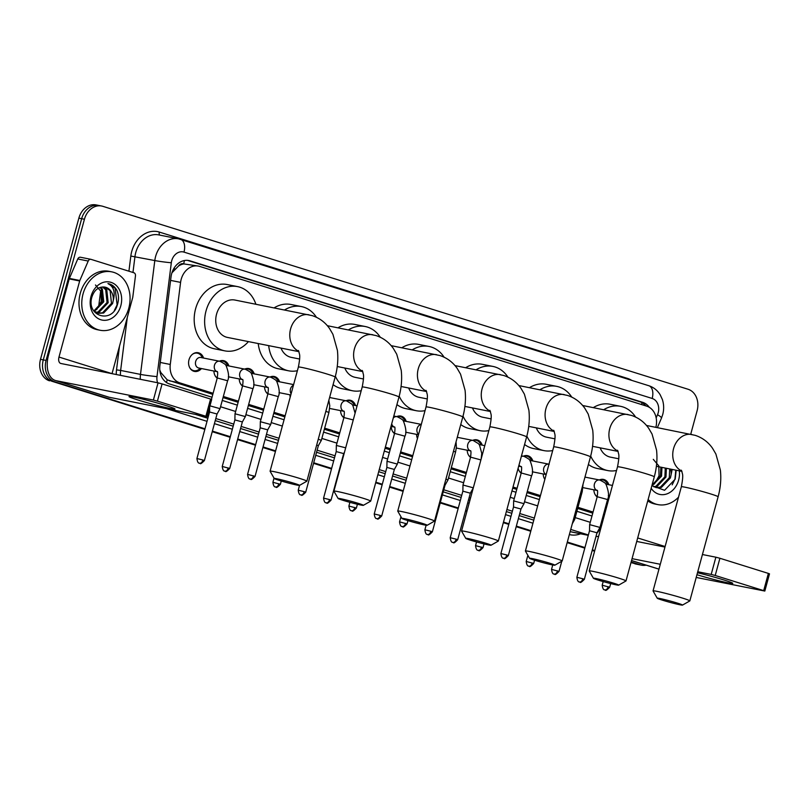 <?xml version="1.0" encoding="UTF-8"?>
<svg xmlns="http://www.w3.org/2000/svg" width="810" height="810" viewBox="0 0 810 810"><rect width="100%" height="100%" fill="white"/><g stroke="black" fill="none" stroke-linecap="round" stroke-linejoin="round"><path stroke-width="1.21" d="M201.457 368.56A9.528 7.644 -78.7 0 1 194.44 371.415A9.528 7.644 -78.7 0 1 188.993 359.782A9.528 7.644 -78.7 0 1 198.166 352.725A9.528 7.644 -78.7 0 1 203.553 358.04M217.212 378.169A9.528 7.644 -78.7 0 1 213.911 371.041M242.534 386.087A9.528 7.644 -78.7 0 1 239.244 378.958M267.867 394.004A9.528 7.644 -78.7 0 1 264.566 386.876M290.203 397.133A9.528 7.644 -78.7 0 1 289.899 394.794M343.855 417.757A9.528 7.644 -78.7 0 1 340.565 410.63M394.521 433.593A9.528 7.644 -78.7 0 1 391.22 426.455M417.464 438.493A9.528 7.644 -78.7 0 1 416.553 434.373M470.509 457.346A9.528 7.644 -78.7 0 1 467.208 450.208M521.174 473.182A9.528 7.644 -78.7 0 1 518.137 468.22M544.857 479.378A9.528 7.644 -78.7 0 1 543.196 473.961M597.162 496.935A9.528 7.644 -78.7 0 1 593.862 489.797M178.504 266.034A17.86 14.347 -78.7 0 1 183.91 263.918L183.667 263.847A5.954 4.779 101.3 0 0 178.504 266.034L171.923 272.828M159.803 370.099L160.785 372.489L167.255 379.88L212.807 394.379M223.044 397.578L238.14 402.297M248.376 405.496L263.463 410.214M273.709 413.414L284.837 416.887M324.365 429.249L339.461 433.968M385.064 448.224L390.116 449.803M400.353 453.003L412.492 456.789M451.018 468.838L466.104 473.556M512.72 488.126L516.77 489.392M527.006 492.591L540.149 496.692M577.662 508.427L592.758 513.145M655.867 427.315A17.86 14.347 101.3 0 0 646.734 406.164L199.584 266.389A17.86 14.347 101.3 0 0 198.399 266.085L183.91 263.918M198.399 266.085A17.86 14.347 101.3 0 0 180.59 282.376L170.272 364.459A17.86 14.347 101.3 0 0 179.911 382.907L213.101 393.285M223.337 396.485L238.434 401.203M248.67 404.403L263.766 409.121M274.003 412.32L285.13 415.793M324.658 428.156L339.755 432.874M385.368 447.13L390.41 448.71M400.656 451.909L412.786 455.696M451.312 467.745L466.408 472.453M513.024 487.033L517.063 488.288M527.3 491.498L540.442 495.599M577.965 507.333L593.052 512.042M603.288 515.241L604.27 515.555M523.341 456.212A9.528 7.644 -78.7 0 1 527.462 455.655A9.528 7.644 -78.7 0 1 532.848 460.971M472.686 440.377A9.528 7.644 -78.7 0 1 476.796 439.82A9.528 7.644 -78.7 0 1 482.183 445.135M396.697 416.623A9.528 7.644 -78.7 0 1 400.808 416.067A9.528 7.644 -78.7 0 1 406.195 421.382M346.032 400.788A9.528 7.644 -78.7 0 1 350.143 400.231A9.528 7.644 -78.7 0 1 355.539 405.547M329.832 396.637A9.528 7.644 -78.7 0 1 330.207 397.629M270.044 377.035A9.528 7.644 -78.7 0 1 274.155 376.478A9.528 7.644 -78.7 0 1 279.541 381.793M244.711 369.117A9.528 7.644 -78.7 0 1 248.822 368.56A9.528 7.644 -78.7 0 1 254.219 373.876M219.378 361.199A9.528 7.644 -78.7 0 1 223.499 360.642A9.528 7.644 -78.7 0 1 228.886 365.958M599.329 479.966A9.528 7.644 -78.7 0 1 603.45 479.399A9.528 7.644 -78.7 0 1 608.837 484.724M204.839 429.371L52.326 381.388A17.86 14.347 -78.7 0 1 43.284 359.883L81.648 218.7A17.86 14.347 -78.7 0 1 98.85 205.467A17.86 14.347 -78.7 0 1 100.035 205.76M646.178 565.167A17.86 14.347 -78.7 0 1 641.54 565.178A17.86 14.347 -78.7 0 1 640.356 564.874L631.071 562.292L637.571 564.317A17.86 14.347 -78.7 0 0 638.756 564.621A17.86 14.347 -78.7 0 1 637.571 564.317L630.99 562.575M594.672 550.911L592.262 550.162L594.672 550.911M584.871 547.844L567.243 542.335L584.871 547.844M530.844 530.955L516.274 526.409L530.844 530.955M508.882 524.09L503.415 522.389L508.882 524.09M467.016 511.009L465.618 510.573L467.016 511.009M458.217 508.255L440.286 502.656L458.217 508.255M403.188 491.052L389.62 486.82L403.188 491.052M382.229 484.501L375.759 482.487L382.229 484.501M331.574 468.666L313.632 463.067L331.574 468.666M275.532 451.15L262.977 447.231L275.532 451.15M255.575 444.913L237.644 439.314L255.575 444.913M230.253 436.995L212.311 431.396L230.253 436.995M49.542 380.832A17.86 14.347 -78.7 0 1 40.5 359.326L78.864 218.143A17.86 14.347 -78.7 0 1 96.066 204.91L98.85 205.467A17.86 14.347 -78.7 0 0 81.648 218.7L43.284 359.883A17.86 14.347 -78.7 0 0 52.326 381.388L55.11 381.935A17.86 14.347 -78.7 0 1 46.069 360.43L84.432 219.247A17.86 14.347 -78.7 0 1 101.635 206.013A17.86 14.347 -78.7 0 1 102.829 206.317L688.065 389.256A17.86 14.347 -78.7 0 1 697.106 410.761L690.717 434.261M641.54 565.178L635.971 564.064A17.86 14.347 -78.7 0 1 634.777 563.76M594.591 551.205L592.181 550.446M584.79 548.137L567.162 542.629M530.763 531.249L516.193 526.692M508.801 524.384L503.334 522.673M466.935 511.302L465.537 510.857M458.136 508.548L440.205 502.939M403.107 491.346L389.549 487.104M382.148 484.795L375.678 482.77M331.492 468.96L313.551 463.35M275.451 451.443L262.896 447.515M255.504 445.206L237.563 439.607M230.172 437.289L212.23 431.69M649.306 407.319A17.86 14.347 101.3 0 0 642.684 402.337L190.036 260.85A17.86 14.347 101.3 0 0 188.852 260.547A17.86 14.347 101.3 0 0 171.042 276.838L159.894 365.502A17.86 14.347 101.3 0 0 169.533 383.96L212.028 397.234M187.444 260.354L639.9 401.78A17.86 14.347 -78.7 0 1 645.843 405.881M640.356 564.874L631.152 561.998M594.753 550.618L592.343 549.869M584.952 547.56L567.324 542.042M530.925 530.672L516.355 526.115M508.964 523.807L503.496 522.096M467.097 510.715L465.689 510.28M458.298 507.971L440.367 502.362M403.269 490.769L389.701 486.526M382.31 484.218L375.84 482.193M331.644 468.382L313.713 462.773M275.613 450.866L263.058 446.938M255.656 444.629L237.725 439.02M230.323 436.712L212.392 431.102M205.001 428.794L55.11 381.935M602.407 518.491A17.86 14.347 101.3 0 0 603.511 518.38M222.264 400.444L237.36 405.152M247.597 408.361L262.693 413.07M272.93 416.279L284.057 419.752M323.585 432.105L338.681 436.823M384.294 451.089L389.337 452.658M399.573 455.858L411.713 459.655M450.238 471.693L465.325 476.412M511.95 490.992L515.99 492.247M526.227 495.447L539.369 499.557M576.882 511.282L591.978 516M603.906 516.922A17.86 14.347 -78.7 0 1 602.721 517.367M679.286 470.843A19.41 15.582 -78.7 0 1 678.628 480.067A19.41 15.582 -78.7 0 1 666.235 494.12A19.41 15.582 -78.7 0 1 651.169 488.308M651.878 485.696L664.575 490.283L675.186 479.166L676.188 470.225M655.847 487.549L660.342 487.164L669.293 477.697L669.698 468.929M651.918 485.544L656.394 487.671L661.446 487.387L670.407 477.91L671.136 474.549A13.456 10.803 -78.7 0 0 670.498 469.091M653.71 486.729L655.918 486.283L664.878 476.817L665.283 468.048M654.237 486.982L657.021 486.506L665.982 477.029L666.387 468.271M652.01 485.231L660.454 475.936L660.859 467.167M652.182 485.747L661.557 476.148L661.962 467.39M653.285 459.341L658.793 465.851L659.056 475.804L654.48 483.975M672.168 469.425L671.136 474.549M678.517 497.178A29.778 23.905 -78.7 0 1 657.912 504.61A29.778 23.905 -78.7 0 1 648.121 499.517M657.912 504.61L655.128 504.053A29.778 23.905 -78.7 0 1 647.747 500.904M672.168 484.856L674.933 479.166L675.783 470.144M697.481 572.751A23.824 1.215 15.2 0 1 723.715 579.919A23.824 1.215 15.2 0 1 732.716 583.261A23.824 1.215 15.2 0 1 721.335 581.357A23.824 1.215 15.2 0 1 696.944 574.705M696.205 577.449L764.822 591.057L763.688 590.632L768.366 573.409L769.5 573.844L764.822 591.057M715.22 575.475L711.2 574.422L715.878 557.199L719.898 558.262L715.22 575.475L763.688 590.632M632.053 558.657L660.282 564.276M697.754 571.738L711.2 574.422M719.898 558.262L768.366 573.409M715.878 557.199L702.432 554.526M664.959 547.064L636.731 541.444M83.055 293.908A29.778 23.905 -78.7 0 1 111.729 271.846A29.778 23.905 -78.7 0 1 128.78 308.195A29.778 23.905 -78.7 0 1 100.106 330.257A29.778 23.905 -78.7 0 1 83.055 293.908M100.106 330.257L97.311 329.7A29.778 23.905 -78.7 0 1 80.271 293.352A29.778 23.905 -78.7 0 1 108.945 271.299L111.729 271.846M120.822 305.714A19.41 15.582 -78.7 0 1 100.835 319.758A19.41 15.582 -78.7 0 1 91.014 296.389A19.41 15.582 -78.7 0 1 111 282.346A19.41 15.582 -78.7 0 1 120.822 305.714M91.915 297.007C85.941 316.507 112.185 324.111 117.379 304.803C119.009 299.639 118.847 294.81 116.873 290.334C114.726 286.527 111.75 284.28 107.932 283.561C113.613 286.416 115.415 291.964 113.319 300.186A13.456 10.803 -78.7 0 0 105.067 287.155A13.456 10.803 -78.7 0 0 103.417 286.993C97.959 287.104 94.132 290.446 91.915 297.007M98.04 313.186L102.536 312.802L111.486 303.335L110.109 290.628L105.006 287.145M93.757 310.878L98.587 313.318L103.639 313.024L112.59 303.558L113.319 300.186M95.904 312.366L98.111 311.921L107.062 302.454L105.685 289.747L102.566 286.973M96.43 312.619L99.215 312.144L108.175 302.677L106.788 289.97L103.224 286.983M93.879 310.979L102.647 301.573L101.27 288.866L100.035 287.459M94.365 311.384L103.751 301.796L102.374 289.089L100.673 287.256M95.469 284.978L100.987 291.489L101.25 301.442L96.674 309.612M114.362 310.493L117.116 304.813L115.101 288.198L107.932 283.561M677.545 603.156A13.102 0.668 -164.8 0 0 664.058 599.44A13.102 0.668 -164.8 0 0 657.244 598.236A13.102 0.668 -164.8 0 0 662.226 600.109A13.102 0.668 -164.8 0 0 675.125 603.683A13.102 0.668 -164.8 0 0 682.506 605.09A13.102 0.668 -164.8 0 0 677.545 603.156M657.244 598.236L653.062 590.946A19.055 0.972 15.2 0 1 653.052 590.895A19.055 0.972 15.2 0 1 663.39 592.809A19.055 0.972 15.2 0 1 682.587 598.114A19.055 0.972 15.2 0 1 689.837 600.888A19.055 0.972 15.2 0 1 689.796 600.929L682.506 605.09M603.754 409.698A32.754 26.295 -78.7 0 1 620.561 406.326A32.754 26.295 -78.7 0 1 635.577 417.039M593.305 407.622A32.754 26.295 -78.7 0 1 610.112 404.241L620.561 406.326M600.139 447.839A19.055 15.299 101.3 0 0 610.436 457.134L618.81 458.794M616.521 470.488A32.754 26.295 -78.7 0 1 607.763 470.569A32.754 26.295 -78.7 0 1 590.682 456.04M607.763 470.569L597.314 468.484A32.754 26.295 -78.7 0 1 588.404 464.444M613.717 583.2A13.102 0.668 -164.8 0 0 600.23 579.484A13.102 0.668 -164.8 0 0 593.416 578.279A13.102 0.668 -164.8 0 0 598.398 580.152A13.102 0.668 -164.8 0 0 611.297 583.726A13.102 0.668 -164.8 0 0 618.678 585.144A13.102 0.668 -164.8 0 0 613.717 583.2M593.416 578.279L589.235 570.999A19.055 0.972 15.2 0 1 589.224 570.939A19.055 0.972 15.2 0 1 599.562 572.852A19.055 0.972 15.2 0 1 618.759 578.158A19.055 0.972 15.2 0 1 626.008 580.932A19.055 0.972 15.2 0 1 625.968 580.972L618.678 585.144M539.926 389.752A32.754 26.295 -78.7 0 1 556.733 386.37A32.754 26.295 -78.7 0 1 571.749 397.092M529.477 387.666A32.754 26.295 -78.7 0 1 546.284 384.294L556.733 386.37M536.311 427.893A19.055 15.299 101.3 0 0 546.608 437.177L554.982 438.848M552.693 450.532A32.754 26.295 -78.7 0 1 543.935 450.613A32.754 26.295 -78.7 0 1 526.854 436.094M543.935 450.613L533.486 448.537A32.754 26.295 -78.7 0 1 524.576 444.487M549.889 563.254A13.102 0.668 -164.8 0 0 536.402 559.538A13.102 0.668 -164.8 0 0 529.588 558.333A13.102 0.668 -164.8 0 0 534.57 560.206A13.102 0.668 -164.8 0 0 547.469 563.78A13.102 0.668 -164.8 0 0 554.85 565.188A13.102 0.668 -164.8 0 0 549.889 563.254M529.588 558.333L525.406 551.043A19.055 0.972 15.2 0 1 525.396 550.992A19.055 0.972 15.2 0 1 535.734 552.906A19.055 0.972 15.2 0 1 554.931 558.212A19.055 0.972 15.2 0 1 562.18 560.986A19.055 0.972 15.2 0 1 562.14 561.026L554.85 565.188M476.098 369.795A32.754 26.295 -78.7 0 1 492.905 366.424A32.754 26.295 -78.7 0 1 507.921 377.136M465.649 367.72A32.754 26.295 -78.7 0 1 482.456 364.338L492.905 366.424M472.483 407.936A19.055 15.299 101.3 0 0 482.78 417.231L491.154 418.902M488.865 430.586A32.754 26.295 -78.7 0 1 480.107 430.667A32.754 26.295 -78.7 0 1 463.026 416.137M480.107 430.667L469.658 428.581A32.754 26.295 -78.7 0 1 460.748 424.541M486.061 543.297A13.102 0.668 -164.8 0 0 472.574 539.581A13.102 0.668 -164.8 0 0 465.76 538.377A13.102 0.668 -164.8 0 0 470.742 540.25A13.102 0.668 -164.8 0 0 483.641 543.824A13.102 0.668 -164.8 0 0 491.012 545.241A13.102 0.668 -164.8 0 0 486.061 543.297M465.76 538.377L461.578 531.097A19.055 0.972 15.2 0 1 461.568 531.036A19.055 0.972 15.2 0 1 471.906 532.95A19.055 0.972 15.2 0 1 491.103 538.255A19.055 0.972 15.2 0 1 498.352 541.029A19.055 0.972 15.2 0 1 498.312 541.07L491.012 545.241M412.27 349.849A32.754 26.295 -78.7 0 1 429.077 346.467A32.754 26.295 -78.7 0 1 444.093 357.19M401.821 347.763A32.754 26.295 -78.7 0 1 418.628 344.392L429.077 346.467M408.655 387.99A19.055 15.299 101.3 0 0 418.952 397.275L427.326 398.945M425.037 410.63A32.754 26.295 -78.7 0 1 416.279 410.71A32.754 26.295 -78.7 0 1 399.198 396.191M416.279 410.71L405.83 408.635A32.754 26.295 -78.7 0 1 396.92 404.585M422.233 523.351A13.102 0.668 -164.8 0 0 408.746 519.635A13.102 0.668 -164.8 0 0 401.932 518.43A13.102 0.668 -164.8 0 0 406.914 520.303A13.102 0.668 -164.8 0 0 419.813 523.878A13.102 0.668 -164.8 0 0 427.184 525.285A13.102 0.668 -164.8 0 0 422.233 523.351M401.932 518.43L397.75 511.14A19.055 0.972 15.2 0 1 397.74 511.09A19.055 0.972 15.2 0 1 408.078 513.003A19.055 0.972 15.2 0 1 427.275 518.309A19.055 0.972 15.2 0 1 434.524 521.083A19.055 0.972 15.2 0 1 434.484 521.124L427.184 525.285M348.442 329.893A32.754 26.295 -78.7 0 1 365.249 326.521A32.754 26.295 -78.7 0 1 380.265 337.233M337.993 327.817A32.754 26.295 -78.7 0 1 354.8 324.435L365.249 326.521M344.827 368.034A19.055 15.299 101.3 0 0 355.124 377.328L363.498 378.999M361.209 390.683A32.754 26.295 -78.7 0 1 352.451 390.764A32.754 26.295 -78.7 0 1 335.37 376.235M352.451 390.764L342.002 388.678A32.754 26.295 -78.7 0 1 333.092 384.639M358.405 503.395A13.102 0.668 -164.8 0 0 344.918 499.679A13.102 0.668 -164.8 0 0 338.104 498.474A13.102 0.668 -164.8 0 0 343.086 500.347A13.102 0.668 -164.8 0 0 355.985 503.921A13.102 0.668 -164.8 0 0 363.356 505.339A13.102 0.668 -164.8 0 0 358.405 503.395M338.104 498.474L333.923 491.194A19.055 0.972 15.2 0 1 333.912 491.133A19.055 0.972 15.2 0 1 344.25 493.047A19.055 0.972 15.2 0 1 363.447 498.352A19.055 0.972 15.2 0 1 370.697 501.127A19.055 0.972 15.2 0 1 370.656 501.167L363.356 505.339M284.614 309.947A32.754 26.295 -78.7 0 1 301.421 306.565A32.754 26.295 -78.7 0 1 316.437 317.287M274.165 307.861A32.754 26.295 -78.7 0 1 290.972 304.489L301.421 306.565M280.999 348.087A19.055 15.299 101.3 0 0 291.296 357.372L299.67 359.043M297.381 370.727A32.754 26.295 -78.7 0 1 288.623 370.808A32.754 26.295 -78.7 0 1 268.677 345.627M288.623 370.808L278.174 368.732A32.754 26.295 -78.7 0 1 258.228 343.551M294.577 483.449A13.102 0.668 -164.8 0 0 281.09 479.733A13.102 0.668 -164.8 0 0 274.276 478.528A13.102 0.668 -164.8 0 0 279.258 480.401A13.102 0.668 -164.8 0 0 292.157 483.975A13.102 0.668 -164.8 0 0 299.528 485.382A13.102 0.668 -164.8 0 0 294.577 483.449M274.276 478.528L270.094 471.238A19.055 0.972 15.2 0 1 270.084 471.187A19.055 0.972 15.2 0 1 280.422 473.101A19.055 0.972 15.2 0 1 299.619 478.406A19.055 0.972 15.2 0 1 306.868 481.18A19.055 0.972 15.2 0 1 306.828 481.221L299.528 485.382L298.242 490.202C299.113 496.51 301.29 494.373 300.824 494.91A3.868 2.298 107.4 0 0 300.955 494.95A3.868 2.298 -72.6 0 0 304.236 491.67L298.242 490.202M298.384 350.477L299.032 352.067C299.103 354.588 300.986 353.504 298.374 367.082A19.055 0.972 -164.8 0 1 308.711 368.985A19.055 0.972 -164.8 0 1 327.908 374.291A19.055 0.972 -164.8 0 1 335.148 377.075C337.608 368.003 338.357 359.103 337.406 350.365L332.91 334.287L329.478 328.425C325.093 322.238 319.342 317.966 312.214 315.627L234.92 300.044A19.055 15.299 101.3 0 0 216.564 314.158A19.055 15.299 101.3 0 0 227.468 337.426L298.9 351.651M248.447 341.597A32.754 26.295 -78.7 0 1 224.795 350.862A32.754 26.295 -78.7 0 1 206.044 310.878A32.754 26.295 -78.7 0 1 237.593 286.618A32.754 26.295 -78.7 0 1 255.889 304.226M224.795 350.862L214.346 348.776A32.754 26.295 -78.7 0 1 195.605 308.792A32.754 26.295 -78.7 0 1 227.144 284.533L237.593 286.618M607.753 484.512L606.913 483.074A8.93 7.168 101.3 0 0 602.63 479.844A8.93 7.168 101.3 0 0 599.653 480.026M612.451 485.443L606.113 484.188A5.356 4.303 101.3 0 0 605.799 484.137M595.016 494.394A8.93 7.168 101.3 0 0 597.243 496.621M165.908 405.557A23.824 1.215 15.2 0 1 174.909 408.908A23.824 1.215 15.2 0 1 162.942 406.863A23.824 1.215 15.2 0 1 138.054 400.008A23.824 1.215 15.2 0 1 129.114 396.465A23.824 1.215 15.2 0 1 142.844 399.158A23.824 1.215 15.2 0 1 165.908 405.557M69.215 278.903A2.977 2.389 -78.7 0 1 69.387 278.417L79.836 280.493L88.219 261.053A2.977 2.389 101.3 0 1 90.912 259.332A2.977 2.389 101.3 0 1 91.115 259.382L133.863 272.747A2.977 2.389 101.3 0 1 135.472 275.815L132.799 297.047A2.977 2.389 101.3 0 1 132.698 297.564L112.033 373.643A5.954 3.534 107.4 0 1 112.033 373.643L58.988 357.058L79.663 280.979L69.215 278.903L48.549 354.983A23.824 14.155 -72.6 0 0 55.363 380.487A23.824 14.155 -72.6 0 0 56.234 380.71L153.384 400.059L158.061 382.836L60.912 363.498A5.954 3.534 107.4 0 1 60.699 363.437A5.954 3.534 107.4 0 1 58.988 357.058M69.387 278.417L77.77 258.967A2.977 2.389 -78.7 0 1 80.463 257.246A2.977 2.389 -78.7 0 1 80.666 257.296M55.363 380.487L108.408 397.072A23.824 14.155 -72.6 0 0 109.279 397.285L207.016 416.704L205.882 416.269L210.559 399.046L211.694 399.482L207.016 416.704M158.061 382.836L162.091 383.899L157.413 401.122L205.882 416.269M157.413 401.122L153.384 400.059M162.091 383.899L210.559 399.046M597.213 496.733L607.561 499.537L599.977 527.431L589.639 524.627L597.213 496.733C597.8 492.115 597.74 489.969 597.031 490.313L597.466 490.516M584.344 579.322C581.661 582.117 580.233 583.048 580.051 582.137L579.454 582.005A3.868 2.298 107.4 0 0 579.596 582.036A3.868 2.298 -72.6 0 0 582.866 578.765L584.344 579.322L596.99 532.778L589.518 530.753L589.639 524.627M544.35 478.558A8.93 7.168 101.3 0 0 544.877 479.287M581.145 491.154L582.228 491.619L574.654 519.514L573.571 519.048M531.755 460.758L530.925 459.321A8.93 7.168 101.3 0 0 526.642 456.101A8.93 7.168 101.3 0 0 523.665 456.273M548.978 464.191A5.356 4.303 101.3 0 0 548.927 464.181L530.125 460.434A5.356 4.303 101.3 0 0 529.811 460.384M519.028 470.64A8.93 7.168 101.3 0 0 521.255 472.868M521.225 472.979L531.573 475.784L523.989 503.678L513.651 500.874L521.225 472.979C521.812 468.362 521.751 466.216 521.043 466.56L521.478 466.762M508.346 555.569C505.673 558.363 504.245 559.295 504.063 558.384L503.455 558.252A3.868 2.298 107.4 0 0 503.597 558.292A3.868 2.298 -72.6 0 0 506.878 555.012L508.346 555.569L520.992 509.024L513.52 506.999L513.651 500.874M481.099 444.923L480.269 443.485A8.93 7.168 101.3 0 0 475.986 440.265A8.93 7.168 101.3 0 0 473.01 440.438M484.765 445.652L479.469 444.599A5.356 4.303 101.3 0 0 479.145 444.548M468.362 454.805A8.93 7.168 101.3 0 0 470.59 457.032M473.313 487.812L462.986 485.038L470.569 457.144C471.157 452.527 471.096 450.38 470.377 450.724L470.812 450.927M457.69 539.733C455.017 542.528 453.59 543.459 453.408 542.558L452.8 542.417A3.868 2.298 107.4 0 0 452.942 542.457A3.868 2.298 -72.6 0 0 456.222 539.176L457.69 539.733L470.337 493.189L462.864 491.164L462.986 485.038M453.499 451.241L455.574 452.031L448.001 479.925L445.915 479.135M432.358 531.816C429.685 534.61 428.257 535.542 428.075 534.64L427.467 534.499A3.868 2.298 107.4 0 0 427.609 534.539A3.868 2.298 -72.6 0 0 430.89 531.259L432.358 531.816L445.004 485.271L444.336 484.967M405.111 421.17L404.271 419.732A8.93 7.168 101.3 0 0 399.998 416.512A8.93 7.168 101.3 0 0 397.011 416.684M421.301 424.389L403.471 420.846A5.356 4.303 101.3 0 0 403.157 420.795M392.374 431.052A8.93 7.168 101.3 0 0 394.602 433.289M394.571 433.39L404.919 436.195L397.345 464.089L386.998 461.285L394.571 433.39C395.158 428.774 395.098 426.627 394.389 426.971L394.824 427.174M381.702 515.98C379.019 518.775 377.592 519.706 377.409 518.805L376.812 518.663A3.868 2.298 107.4 0 0 376.954 518.704A3.868 2.298 -72.6 0 0 380.224 515.423L381.702 515.98L394.349 469.435L386.876 467.41L386.998 461.285M354.446 405.334L353.616 403.896A8.93 7.168 101.3 0 0 349.333 400.677A8.93 7.168 101.3 0 0 346.356 400.849A5.356 4.303 101.3 0 0 346.285 400.839A5.356 4.303 101.3 0 0 341.132 404.808A5.356 4.303 101.3 0 0 343.815 411.247M357.078 405.861L352.816 405.01A5.356 4.303 101.3 0 0 352.502 404.959M341.709 415.216A8.93 7.168 101.3 0 0 343.946 417.454M345.688 447.819L336.332 445.449L343.916 417.555C344.503 412.938 344.442 410.791 343.734 411.136L344.159 411.338M331.037 500.145C328.364 502.939 326.936 503.871 326.754 502.969L326.147 502.828A3.868 2.298 107.4 0 0 326.288 502.868A3.868 2.298 -72.6 0 0 329.569 499.588L331.037 500.145L343.683 453.6L336.211 451.575L336.332 445.449M325.843 411.348L328.931 412.442L321.347 440.336L318.259 439.233M304.236 491.67L305.704 492.227L318.35 445.682L316.68 445.054M278.458 381.581L277.627 380.143A8.93 7.168 101.3 0 0 273.345 376.923A8.93 7.168 101.3 0 0 270.368 377.095A5.356 4.303 101.3 0 0 270.297 377.085A5.356 4.303 101.3 0 0 265.133 381.054A5.356 4.303 101.3 0 0 267.826 387.494M293.615 384.598L276.828 381.257A5.356 4.303 101.3 0 0 276.514 381.206M265.72 391.463A8.93 7.168 101.3 0 0 267.948 393.7M253.125 373.663L252.295 372.225A8.93 7.168 101.3 0 0 248.012 369.006A8.93 7.168 101.3 0 0 245.035 369.178M278.265 396.606L270.692 424.501L260.344 421.696L267.928 393.802L278.265 396.606C279.926 393.569 279.46 388.618 276.878 381.753C277.071 380.832 274.965 379.293 270.56 377.136L251.495 373.339A5.356 4.303 101.3 0 0 251.181 373.288M260.344 421.696L260.223 427.822L267.695 429.847L270.692 424.501M240.398 383.545A8.93 7.168 101.3 0 0 242.625 385.783M227.802 365.745L226.962 364.308A8.93 7.168 101.3 0 0 222.679 361.088A8.93 7.168 101.3 0 0 219.702 361.26A5.356 4.303 101.3 0 0 219.642 361.25A5.356 4.303 101.3 0 0 214.478 365.219A5.356 4.303 101.3 0 0 217.161 371.658M245.065 369.188A5.356 4.303 101.3 0 0 244.964 369.168L226.162 365.421A5.356 4.303 101.3 0 0 225.848 365.371M242.595 385.884L252.943 388.689L245.359 416.583L235.011 413.778L242.595 385.884C243.182 381.267 243.121 379.131 242.413 379.465L242.848 379.667M245.359 416.583L242.362 421.939L234.89 419.904L235.011 413.778M215.065 375.627A8.93 7.168 101.3 0 0 217.293 377.865M202.47 357.828L201.639 356.39A8.93 7.168 101.3 0 0 197.356 353.17A8.93 7.168 101.3 0 0 192.395 354.334M211.451 399.36L217.262 377.966L227.61 380.771C229.27 377.733 228.805 372.782 226.213 365.917C226.405 364.996 224.299 363.457 219.905 361.3L200.84 357.504A5.356 4.303 101.3 0 0 195.676 361.473A5.356 4.303 101.3 0 0 198.744 368.013L217.181 371.689M227.61 380.771L220.026 408.665L209.962 405.84M204.393 460.556C201.71 463.35 200.283 464.282 200.1 463.381L199.503 463.239A3.868 2.298 107.4 0 0 199.645 463.279A3.868 2.298 -72.6 0 0 202.915 459.999L204.393 460.556L217.04 414.011L209.567 411.986L209.668 406.944M189.732 367.71A8.93 7.168 101.3 0 0 193.863 370.686A8.93 7.168 101.3 0 0 199.057 369.35L200.374 368.337M173.674 268.829A17.86 0.952 7.2 0 0 174.99 268.96M641.662 404.575A17.86 10.611 -72.6 0 0 641.955 402.651M166.354 382.411A17.86 10.611 -72.6 0 0 167.255 379.88M160.137 372.418A17.86 0.952 7.2 0 0 160.785 372.489M183.667 263.847A17.86 10.611 -72.6 0 0 184.366 260.536M603.247 515.423L604.25 515.626M169.442 380.822L179.911 382.907M160.279 362.465L170.272 364.459M170.596 280.392L180.59 282.376M78.864 218.143L84.432 219.247M40.5 359.326L46.069 360.43M639.9 401.78L642.684 402.337M656.161 417.879L657.517 414.74A11.907 9.558 101.3 0 0 658.196 412.796A11.907 9.558 101.3 0 0 652.171 398.459L183.981 252.112A11.907 9.558 101.3 0 0 171.71 260.729A11.907 9.558 101.3 0 0 171.315 262.764L156.998 376.599A11.907 9.558 101.3 0 0 157.585 382.745M648.324 385.59A11.907 7.077 107.4 0 1 648.759 385.702A11.907 7.077 107.4 0 1 652.171 398.459M140.292 379.303A23.824 19.126 -78.7 0 1 140.494 374.392L154.801 260.557A23.824 19.126 -78.7 0 1 155.601 256.486A23.824 19.126 -78.7 0 1 178.544 238.839L158.699 234.89A23.824 19.126 101.3 0 0 135.756 252.528A23.824 19.126 101.3 0 0 134.956 256.608L132.962 272.464M128.922 271.198L130.825 256.051L154.801 260.557A11.907 0.628 7.2 0 0 171.315 262.764M130.825 256.051A26.801 21.516 -78.7 0 1 159.327 232.075L627.517 378.422A2.977 1.772 -72.6 0 0 627.396 379.019M627.517 378.422A26.801 21.516 -78.7 0 1 631.729 380.376M580.567 533.79A26.801 21.516 -78.7 0 1 569.359 534.559M532.95 523.209L518.38 518.653M510.988 516.345L505.521 514.633M469.122 503.253L467.724 502.818M460.323 500.509L442.392 494.9M405.294 483.307L391.726 479.064M384.335 476.756L377.865 474.731M333.679 460.92L315.738 455.311M277.638 443.404L265.083 439.476M257.681 437.167L239.75 431.558M232.359 429.249L214.417 423.64M207.026 421.332L166.708 408.726M116.265 374.514A26.801 21.516 -78.7 0 1 116.518 369.886L119.495 346.143M588.293 535.238L571.06 531.805A23.824 19.126 101.3 0 0 572.64 532.21L588.273 535.329M156.998 376.599A11.907 0.628 7.2 0 1 140.494 374.392L120.639 370.433A23.824 19.126 101.3 0 0 120.447 375.344M127.312 317.399L120.639 370.433L116.518 369.886M588.374 534.965L570.746 529.456M534.337 518.076L519.777 513.53M512.376 511.211L506.918 509.51M470.509 498.13L469.111 497.694M461.72 495.376L443.779 489.777M406.681 478.173L393.123 473.941M385.732 471.623L379.262 469.608M335.067 455.787L317.135 450.188M279.025 438.271L266.47 434.352M259.078 432.034L241.147 426.435M233.746 424.116L215.814 418.517M208.423 416.198L207.249 415.834M195.888 414.538L207.856 418.274M215.247 420.592L233.189 426.192M240.58 428.51L258.511 434.109M265.913 436.428L278.468 440.346M316.568 452.263L334.51 457.863M378.695 471.683L385.165 473.698M392.556 476.017L406.124 480.249M443.222 491.852L461.153 497.451M468.544 499.77L469.952 500.205M506.351 511.586L511.819 513.287M519.21 515.606L533.78 520.152M570.179 531.532L571.06 531.805A2.977 1.772 -72.6 0 0 570.038 532.048M220.553 406.752L235.639 411.47M245.886 414.669L260.972 419.388M271.208 422.587L282.346 426.07M321.874 438.423L336.96 443.141M382.573 457.397L387.625 458.976M397.862 462.176L410.002 465.973M448.517 478.011L463.614 482.73M510.229 497.3L514.269 498.565M524.515 501.765L537.658 505.875M575.171 517.6L590.267 522.318M600.504 525.518L600.99 525.67A11.907 9.558 101.3 0 0 601.486 525.812M159.327 232.075A2.977 1.772 -72.6 0 0 159.884 235.123M600.99 525.67A11.907 7.077 107.4 0 1 596.848 533.274M180.134 239.244A11.907 7.077 107.4 0 1 180.569 239.355A11.907 7.077 107.4 0 1 183.981 252.112M657.517 414.74A11.907 1.823 23.3 0 1 661.486 418.071L657.376 427.619M187.636 260.375L190.036 260.85M631.547 560.54L658.976 569.116M637.683 537.951L665.111 546.517M646.471 425.452L695.183 435.334C702.31 437.673 708.062 441.946 712.446 448.132L715.878 453.995L720.374 470.073C721.325 478.811 720.576 487.711 718.116 496.773A19.055 0.972 -164.8 0 0 710.876 493.999A19.055 0.972 -164.8 0 0 691.679 488.693A19.055 0.972 -164.8 0 0 681.342 486.79L653.052 590.895M691.912 434.494A19.055 15.299 101.3 0 0 673.566 448.608A19.055 15.299 101.3 0 0 681.736 470.985M582.643 405.496L631.354 415.378C638.482 417.727 644.233 421.99 648.618 428.186L652.05 434.038L656.546 450.127C657.497 458.855 656.748 467.755 654.288 476.827A19.055 0.972 -164.8 0 0 647.048 474.052A19.055 0.972 -164.8 0 0 627.851 468.747A19.055 0.972 -164.8 0 0 617.514 466.833L589.224 570.939M628.084 414.548A19.055 15.299 101.3 0 0 609.738 428.662A19.055 15.299 101.3 0 0 617.908 451.038M518.815 385.55L567.526 395.432C574.654 397.771 580.405 402.043 584.79 408.23L588.222 414.092L592.717 430.171C593.669 438.909 592.92 447.808 590.46 456.87A19.055 0.972 -164.8 0 0 583.22 454.096A19.055 0.972 -164.8 0 0 564.023 448.791A19.055 0.972 -164.8 0 0 553.686 446.887L525.396 550.992M564.256 394.591A19.055 15.299 101.3 0 0 545.91 408.706A19.055 15.299 101.3 0 0 554.081 431.092M454.987 365.593L503.699 375.475C510.826 377.825 516.577 382.087 520.962 388.284L524.394 394.136L528.889 410.225C529.841 418.952 529.092 427.852 526.632 436.924A19.055 0.972 -164.8 0 0 519.392 434.15A19.055 0.972 -164.8 0 0 500.195 428.844A19.055 0.972 -164.8 0 0 489.858 426.931L461.568 531.036M500.428 374.645A19.055 15.299 101.3 0 0 482.082 388.759A19.055 15.299 101.3 0 0 490.252 411.136M391.159 345.647L439.87 355.529C446.998 357.868 452.75 362.141 457.134 368.327L460.566 374.19L465.061 390.268C466.013 399.006 465.264 407.906 462.804 416.978A19.055 0.972 -164.8 0 0 455.564 414.193A19.055 0.972 -164.8 0 0 436.367 408.888A19.055 0.972 -164.8 0 0 426.03 406.984L397.74 511.09M436.6 354.689A19.055 15.299 101.3 0 0 418.254 368.803A19.055 15.299 101.3 0 0 426.425 391.19M327.331 325.691L376.042 335.573C383.171 337.922 388.921 342.184 393.306 348.381L396.738 354.233L401.233 370.322C402.185 379.05 401.436 387.95 398.976 397.022A19.055 0.972 -164.8 0 0 391.736 394.247A19.055 0.972 -164.8 0 0 372.539 388.942A19.055 0.972 -164.8 0 0 362.202 387.028L333.912 491.133M372.772 334.743A19.055 15.299 101.3 0 0 354.426 348.857A19.055 15.299 101.3 0 0 362.596 371.233M308.944 314.786A19.055 15.299 101.3 0 0 290.598 328.9A19.055 15.299 101.3 0 0 298.768 351.287M608.199 586.683A3.868 2.298 -72.6 0 1 604.918 589.953A3.868 2.298 107.4 0 1 604.776 589.923L605.384 590.055C605.566 590.966 606.994 590.034 609.667 587.24L602.194 585.215L603.187 581.57M56.234 380.71L109.279 397.285M88.219 261.053L77.77 258.967M599.683 480.036A5.356 4.303 101.3 0 0 599.592 480.016A5.356 4.303 101.3 0 0 594.429 483.985A5.356 4.303 101.3 0 0 597.112 490.425M582.866 578.765L576.872 577.297L589.518 530.753M557.533 570.847A3.868 2.298 -72.6 0 1 554.263 574.128A3.868 2.298 107.4 0 1 554.121 574.087L554.728 574.219C554.911 575.13 556.338 574.199 559.011 571.404L551.539 569.379L552.744 564.955M532.21 562.93A3.868 2.298 -72.6 0 1 528.93 566.21A3.868 2.298 107.4 0 1 528.788 566.17L529.396 566.301C529.578 567.213 531.006 566.281 533.679 563.487L526.206 561.462L527.877 555.336M549.19 464.231L548.927 464.181A5.356 4.303 101.3 0 0 543.763 468.15A5.356 4.303 101.3 0 0 546.183 474.488M523.695 456.283A5.356 4.303 101.3 0 0 523.594 456.263A5.356 4.303 101.3 0 0 521.296 456.567M506.878 555.012L500.884 553.544L513.52 506.999M519.018 464.97A5.356 4.303 101.3 0 0 521.124 466.671M481.545 547.094A3.868 2.298 -72.6 0 1 478.275 550.375A3.868 2.298 107.4 0 1 478.133 550.334L478.73 550.476C478.912 551.377 480.34 550.446 483.023 547.651L475.551 545.626L476.543 541.961M473.03 440.448A5.356 4.303 101.3 0 0 472.939 440.427A5.356 4.303 101.3 0 0 467.775 444.396A5.356 4.303 101.3 0 0 470.468 450.836M480.897 459.918L470.569 457.144M456.222 539.176L450.218 537.708L462.864 491.164M430.89 531.259L424.885 529.791L426.121 525.234M405.557 523.341A3.868 2.298 -72.6 0 1 402.276 526.621A3.868 2.298 107.4 0 1 402.135 526.581L402.742 526.723C402.924 527.624 404.352 526.692 407.025 523.898L399.563 521.873L400.96 516.719M421.261 424.541A5.356 4.303 101.3 0 0 417.12 428.561A5.356 4.303 101.3 0 0 418.598 434.332M397.042 416.694A5.356 4.303 101.3 0 0 396.951 416.674A5.356 4.303 101.3 0 0 393.285 417.96M380.224 515.423L374.23 513.955L386.876 467.41M391.706 423.772A5.356 4.303 101.3 0 0 394.48 427.083M354.901 507.505A3.868 2.298 -72.6 0 1 351.621 510.786A3.868 2.298 107.4 0 1 351.479 510.745L352.087 510.887C352.269 511.788 353.697 510.857 356.37 508.062L348.897 506.037L349.9 502.332M353.261 419.924L343.916 417.555M329.569 499.588L323.565 498.12L336.211 451.575M278.903 483.752A3.868 2.298 -72.6 0 1 275.633 487.033A3.868 2.298 107.4 0 1 275.491 486.992L276.089 487.134C276.271 488.035 277.708 487.104 280.382 484.309L272.909 482.284L274.043 478.113M293.433 385.256A5.356 4.303 101.3 0 0 290.466 388.972A5.356 4.303 101.3 0 0 291.114 393.812M253.581 475.834A3.868 2.298 -72.6 0 1 250.3 479.115A3.868 2.298 107.4 0 1 250.158 479.075L250.766 479.216C250.948 480.117 252.376 479.186 255.049 476.391L247.577 474.366L260.223 427.822M228.248 467.917A3.868 2.298 -72.6 0 1 224.967 471.197A3.868 2.298 107.4 0 1 224.826 471.157L225.433 471.298C225.615 472.2 227.043 471.268 229.716 468.474L222.244 466.449L234.89 419.904M252.943 388.689C254.593 385.651 254.137 380.7 251.545 373.835C251.738 372.914 249.632 371.375 245.238 369.218L244.964 369.168A5.356 4.303 101.3 0 0 239.811 373.137A5.356 4.303 101.3 0 0 242.494 379.576L228.349 376.782M202.915 459.999L196.921 458.531L209.567 411.986M603.227 515.494L604.24 515.687M98.577 307.304L100.673 290.668M661.486 418.071L662.722 414.528C664.078 409.435 663.957 404.423 662.367 399.502L660.16 394.743C657.406 390.309 653.609 387.291 648.759 385.702L178.544 238.839M101.635 206.013L98.85 205.467M595.968 536.544L598.61 536.412M631.537 560.591L658.955 569.157M718.116 496.773L689.837 600.888M681.352 470.185L682 471.774C682.071 474.296 683.954 473.212 681.342 486.79M656.383 466.287L681.868 471.359M654.288 476.827L626.008 580.932M617.524 450.238L618.172 451.818C618.243 454.349 620.126 453.266 617.514 466.833M592.555 446.33L618.04 451.403M590.46 456.87L562.18 560.986M553.696 430.282L554.344 431.872C554.415 434.393 556.298 433.309 553.686 446.887M528.728 426.384L554.212 431.457M526.632 436.924L498.352 541.029M489.868 410.336L490.516 411.915C490.587 414.447 492.47 413.363 489.858 426.931M464.899 406.428L490.384 411.5M462.804 416.978L434.524 521.083M426.04 390.38L426.688 391.969C426.759 394.49 428.642 393.407 426.03 406.984M401.072 386.481L426.556 391.554M398.976 397.022L370.697 501.127M362.212 370.433L362.86 372.013C362.931 374.544 364.814 373.461 362.202 387.028M337.243 366.525L362.728 371.598M298.374 367.082L270.084 471.187M335.148 377.075L306.868 481.18M602.63 479.844L600.716 479.469M608.3 495.548L609.636 495.811M609.667 587.24L610.669 583.575M602.194 585.215C603.075 591.523 605.252 589.386 604.776 589.923M90.912 259.332L80.463 257.246M584.972 477.1L599.856 480.067C604.25 482.223 606.356 483.762 606.163 484.684C608.755 491.548 609.221 496.5 607.561 499.537M582.967 487.63L597.132 490.455M596.98 532.778L599.977 527.431M576.872 577.297C577.743 583.605 579.919 581.469 579.454 582.005M582.228 491.619L583.048 484.167M572.305 523.706L574.654 519.514M559.011 571.404L561.775 561.239M551.539 569.379C552.41 575.687 554.587 573.551 554.121 574.087M526.642 456.101L524.728 455.716M532.312 471.795L546.163 474.559M533.679 563.487L534.57 560.206M526.206 561.462C527.077 567.769 529.264 565.633 528.788 566.17M521.498 455.838L523.867 456.313C528.262 458.47 530.368 460.009 530.175 460.93C532.767 467.795 533.223 472.746 531.573 475.784M518.673 466.206L521.144 466.702M520.992 509.024L523.989 503.678M500.884 553.544C501.755 559.852 503.931 557.715 503.455 558.252M475.986 440.265L474.073 439.881M483.023 547.651L484.036 543.925M475.551 545.626C476.422 551.934 478.599 549.798 478.133 550.334M457.285 437.309L473.202 440.478L478.426 443.637L479.52 445.095L481.758 453.327L481.18 458.875M456.324 448.041L470.478 450.866M470.337 493.189L473.283 487.934M450.218 537.708C451.089 544.016 453.276 541.88 452.8 542.417M455.574 452.031L456.394 447.171L456.04 441.875M445.004 485.271L448.001 479.925M424.885 529.791C425.756 536.098 427.943 533.962 427.467 534.499M399.998 416.512L398.085 416.127M405.658 432.206L418.476 434.757M407.025 523.898L407.926 520.607M399.563 521.873C400.434 528.181 402.61 526.044 402.135 526.581M393.812 416.046L397.214 416.725C401.608 418.881 403.714 420.42 403.522 421.342C406.114 428.207 406.579 433.158 404.919 436.195M390.997 426.414L394.49 427.113M394.349 469.435L397.335 464.089M374.23 513.955C375.101 520.263 377.278 518.127 376.812 518.663M349.333 400.677L347.419 400.292M356.37 508.062L357.402 504.265M348.897 506.037C349.768 512.345 351.955 510.209 351.479 510.745M329.599 397.507L346.558 400.889L351.773 404.048L352.866 405.506L355.094 413.191M329.67 408.453L343.835 411.277M343.683 453.61L344.513 452.132M323.565 498.12C324.445 504.427 326.622 502.291 326.147 502.828M305.704 492.227C303.031 495.021 301.603 495.953 301.421 495.052L300.824 494.91M328.931 412.442L329.781 405.82L328.84 400.302M318.35 445.692L321.347 440.336M273.345 376.923L271.431 376.539M279.015 392.617L290.79 394.966M280.382 484.309L281.272 481.008M272.909 482.284C273.78 488.592 275.957 486.456 275.491 486.992M248.012 369.006L246.098 368.621M253.682 384.699L267.837 387.524M267.928 393.802C268.515 389.185 268.454 387.048 267.745 387.382L268.171 387.585M255.049 476.391L267.695 429.847M247.577 474.366C248.447 480.674 250.634 478.548 250.158 479.075M222.679 361.088L220.765 360.703M229.716 468.474L242.362 421.929M222.244 466.449C223.125 472.757 225.302 470.63 224.826 471.157M197.356 353.17L195.443 352.785M193.863 370.686L191.95 370.302M217.262 377.966C217.849 373.349 217.789 371.213 217.08 371.547L217.515 371.75M217.04 414.021L220.026 408.665M196.921 458.531C197.792 464.839 199.969 462.712 199.503 463.239"/></g></svg>
